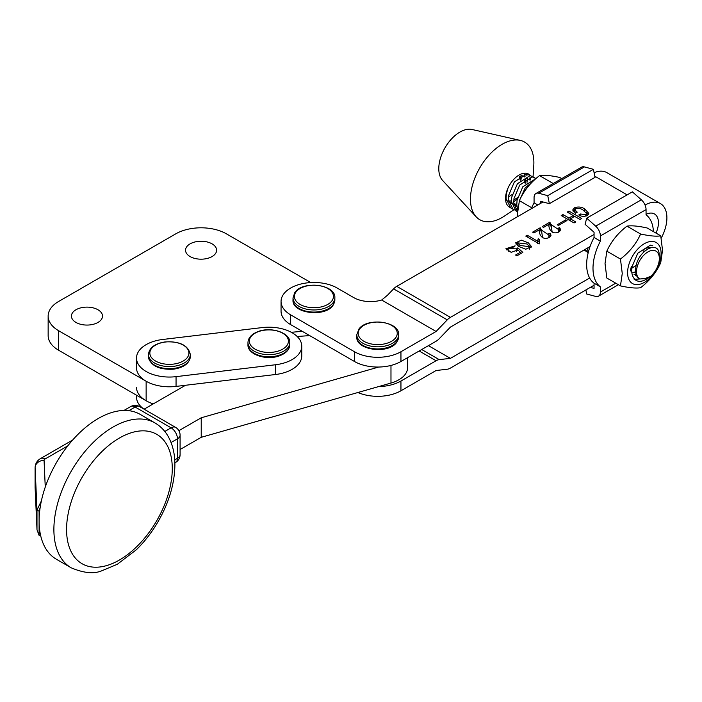 <?xml version="1.0" encoding="UTF-8"?>
<svg xmlns="http://www.w3.org/2000/svg" width="702" height="702" viewBox="0 0 702 702"><rect width="100%" height="100%" fill="white"/><g stroke="black" fill="none" stroke-linecap="round" stroke-linejoin="round"><path stroke-width="1.05" d="M97.955 309.749A15.541 8.968 0 0 0 81.02 307.801A15.541 8.968 0 0 0 71.428 316.093A15.541 8.968 0 0 0 75.983 322.437A15.541 8.968 0 0 0 92.918 324.385A15.541 8.968 0 0 0 102.51 316.093A15.541 8.968 0 0 0 97.955 309.749M212.074 243.866A15.541 8.968 0 0 0 195.138 241.918A15.541 8.968 0 0 0 185.539 250.21A15.541 8.968 0 0 0 190.093 256.555A15.541 8.968 0 0 0 207.029 258.503A15.541 8.968 0 0 0 216.62 250.21A15.541 8.968 0 0 0 212.074 243.866M310.784 282.564L226.439 233.863A35.863 20.7 0 0 0 175.728 233.863L58.652 301.456A35.863 20.7 0 0 0 48.148 316.093A35.863 20.7 0 0 0 58.652 330.73L146.139 381.239L146.139 400.763A32.871 18.98 0 0 0 153.273 403.887A32.871 18.98 0 0 1 136.513 387.346M291.33 332.3L302.229 331.309M48.148 316.093L48.148 335.617A35.863 20.7 0 0 0 58.652 350.254L146.139 400.763M514.627 209.924L512.986 209.214L508.336 199.833L508.634 195.384L514.373 181.906L527.009 173.815L530.826 175.693M529.44 174.544L528.641 174.087A19.13 11.048 120 0 0 507.941 188.197L506.344 194.059L506.054 198.517L510.696 207.897L512.986 209.222M634.783 279.291L647.507 278.518L645.814 279.493A19.13 11.048 -60 0 1 636.24 280.44A19.13 11.048 -60 0 1 634.783 279.291C632.072 276.316 631.159 272.113 632.028 266.69L637.776 253.211L650.412 245.121L652.842 245.849M589.171 249.228L588.873 247.244M586.977 248.332L588.443 251.764M584.125 249.982L588.101 252.623L585.038 249.447M535.784 178.729L522.823 186.785L517.076 200.263L516.777 204.712L517.725 209.565M517.602 211.828L513.697 202.939L513.996 198.482L519.743 185.012L532.379 176.913L535.977 178.562M534.81 177.65L530.089 175.597L517.453 183.687L511.714 197.157L511.416 201.614L516.067 210.995L517.602 211.881M659.143 253.562A19.13 11.048 -60 0 1 659.336 256.09L659.336 258.52A16.137 9.319 120 0 0 649.499 251.14A16.137 9.319 120 0 0 636.942 267.839A16.137 9.319 120 0 0 639.724 279.001C636.381 277.062 635.073 273.271 635.784 267.637C637.714 250.825 657.844 239.987 659.143 253.562M519.638 200.114L525.105 188.11L533.406 180.888M647.507 278.518L650.526 276.43A16.137 9.319 120 0 0 658.906 262.355A16.137 9.319 120 0 0 659.336 258.52M533.055 176.632L533.783 165.54A44.831 25.895 120 0 0 520.279 140.391L471.998 129.475A29.888 17.26 120 0 0 439.592 161.548A29.888 17.26 120 0 0 442.567 180.405L476.132 216.786A44.831 25.895 120 0 0 504.668 215.935L513.987 209.705M520.279 140.391A44.831 25.895 120 0 0 471.665 188.496A44.831 25.895 120 0 0 476.132 216.786M507.941 188.197A19.13 11.048 120 0 0 506.054 193.892A19.13 11.048 120 0 0 509.503 207.204A19.13 11.048 120 0 0 510.091 207.502M518.962 179.817L519.612 176.527M524.333 182.915L524.982 179.624M525.078 176.799L524.622 174.026M521.718 179.08L521.998 175.017M530.44 179.896L529.984 177.123M529.361 175.579L528.211 174.026M527.079 182.178L527.36 178.115M527.07 175.974L526.281 173.798M513.697 201.79L517.277 199.149M508.643 206.607L509.266 206.827M650.526 276.43L645.129 278.475L639.724 279.001M636.486 275.395L634.011 274.263M647.753 247.903L648.315 248.605M635.652 271.955L632.906 272.446M643.997 249.333L643.822 251.948M636.249 265.251L631.914 268.208M589.601 247.885L589.118 247.095M589.68 247.648L588.908 247.604M532.028 181.599L532.634 181.634M516.962 206.669L513.706 203.071M526.667 178.501L530.063 180.098M531.054 182.213L531.221 183.055M516.769 203.984L513.794 204.203M511.591 203.571L508.345 199.973M521.296 175.403L524.701 176.992M525.693 179.115L525.851 183.301M517.655 197.534L513.794 200.044M511.398 200.886L508.423 201.105M506.23 200.465L505.624 200.123M520.322 176.018L520.48 180.203M512.293 194.436L508.432 196.937M506.037 197.78L505.554 197.885M561.732 178.624L559.669 177.43C550.614 175.465 543.901 174.859 539.531 175.614C530.475 182.573 523.762 190.918 519.392 200.649L517.585 213.031L517.716 216.576M539.531 175.614L553.158 183.485M519.392 200.649L531.704 207.757M517.681 242.839L519.945 245.428L529.378 246.718L527.22 244.024L517.681 242.839L517.804 245.805M529.062 245.77L531.107 247.701M528.352 242.857L531.484 246.56L525.789 249.245L518.875 246.525L515.566 242.857L521.393 240.181L528.352 242.857M661.223 238.145A31.081 17.954 120 0 0 666.9 217.848A31.081 17.954 120 0 0 660.468 203.615A31.081 17.954 120 0 0 645.059 205.072M646.059 214.303A19.13 11.048 -60 0 1 654.483 213.97A19.13 11.048 -60 0 1 658.441 222.718A19.13 11.048 -60 0 1 655.993 233.09M378.711 386.565A32.871 18.98 0 0 0 400.947 381.019L400.947 390.777L436.091 370.516L447.262 369.226A11.952 6.906 120 0 0 450.403 368.111L594.059 285.24M525.772 236.091L527.272 235.223L537.609 241.198L538.206 238.689L539.627 239.514L539.548 243.015L538.653 243.533L525.772 236.091M532.59 232.151L540.163 227.79L541.426 230.072L548.929 235.056L548.402 233.845L550.052 233.152L551.035 235.249L549.675 237.258C541.611 241.321 538.741 233.248 539.338 229.817L533.941 232.932L532.59 232.151M542.19 226.623L549.754 222.253L551.017 224.535L558.52 229.528L557.993 228.308L559.643 227.615L560.635 229.712L559.266 231.73C551.202 235.784 548.341 227.711 548.929 224.28L543.532 227.395L542.19 226.623M566.997 220.525L558.45 225.456L557.248 224.763L565.794 219.831L566.997 220.525M575.754 221.955L574.034 222.946L561.223 215.549L562.951 214.558L568.945 218.015L573.218 215.549L567.225 212.092L568.945 211.091L581.756 218.497L580.027 219.489L574.64 216.374L570.366 218.84L575.754 221.955M575.614 208.713L574.894 209.854L577.263 212.179L575.543 213.171L572.692 210.03L574.192 207.897C578.009 206.476 581.502 206.818 584.687 208.933L588.785 213.347L587.223 215.514C584.213 216.786 581.388 216.602 578.764 214.944L580.414 213.996L585.801 214.689L586.644 213.522L583.037 210.056C580.914 208.441 578.448 207.994 575.614 208.713M543.023 201.974L396.744 286.355A11.952 6.906 120 0 0 393.611 288.864L387.469 295.244L381.669 300.026L436.091 331.467L400.947 351.737L400.947 361.495A32.871 18.98 180 0 1 354.457 361.486L290.672 324.631A32.871 18.98 180 0 1 281.054 311.214L281.054 301.448A32.871 18.98 0 0 0 290.672 314.865L354.457 351.728A32.871 18.98 0 0 0 400.947 351.737M396.744 286.355L450.403 317.357L594.059 234.486M517.892 249.973L511.144 252.325L505.94 248.683L515.119 245.867L514.145 246.858L508.187 248.508L516.444 248.877L517.822 247.85L522.832 252.395L516.918 255.818L515.566 255.037L520.366 252.264L517.892 249.973M428.422 345.647L450.403 358.353L439.224 359.635A11.952 6.906 120 0 0 436.091 360.749L400.947 381.019M589.654 278.018L450.403 358.353M400.947 361.495L436.091 341.233A11.952 6.906 120 0 0 439.224 338.724L450.403 327.114L590.057 246.551M381.669 300.026A23.912 13.803 180 0 1 353.659 297.56L337.179 288.039A32.871 18.98 0 0 0 301.351 283.915A32.871 18.98 0 0 0 281.054 301.448M450.403 317.357A11.952 6.906 120 0 0 447.262 319.866L436.091 331.467M400.947 390.777A32.871 18.98 180 0 1 357.923 392.506M660.468 203.615L606.809 172.613A31.081 17.954 120 0 0 594.103 172.727M573.139 211.205L574.192 210.337L574.192 207.897M574.192 210.337L574.894 209.986M584.687 211.1L584.687 208.933M585.994 212.188L588.416 214.487M580.414 215.777L580.414 213.996M585.801 216.102L585.801 214.689M574.894 209.854L575.052 212.864M562.951 216.549L562.951 214.558M568.945 220.007L568.945 218.015M569.331 220.235L570.366 219.638M573.218 217.199L573.218 215.549M568.945 213.083L568.945 211.091M573.218 216.005L574.254 216.602M570.366 220.832L570.366 218.84M565.794 221.218L565.794 219.831M549.034 225.105L549.754 224.693L549.754 222.253M549.754 224.693L550.061 222.429M550.061 224.868L551.017 226.237M551.017 224.535L552.176 232.204M558.502 232.195L558.52 229.528M558.52 230.528L559.643 230.054L559.643 227.615M559.643 230.054L560.222 230.87M539.443 230.642L540.163 230.23L540.163 227.79M540.163 230.23L540.461 227.957M540.461 230.396L541.426 231.774M541.426 230.072L542.585 237.732M548.903 237.732L548.929 235.056M548.929 236.065L550.052 235.591L550.052 233.152M550.052 235.591L550.631 236.407M527.272 236.951L527.272 235.223M537.609 242.927L537.609 241.198M537.609 243.638L538.206 238.689M538.206 241.128L539.312 241.769M516.023 244.103L517.681 243.032M508.187 248.508L508.257 251.377M516.444 251.369L516.444 248.877M516.444 250.921L517.585 250.403M517.822 250.079L517.822 247.85M520.366 252.632L521.174 253.352M520.366 253.826L520.366 252.264M506.388 249.851L508.187 248.411M71.218 567.821L56.432 559.275A83.678 48.333 -60 0 1 40.681 535.731A83.678 48.333 -60 0 1 39.101 520.972A83.678 48.333 -60 0 1 40.093 507.958A83.678 48.333 -60 0 1 80.739 431.695A83.678 48.333 -60 0 1 140.154 414.373L154.94 422.92C160.24 426.017 164.522 430.308 167.787 435.784C172.56 443.98 174.93 453.685 174.895 464.882C174.631 483.599 169.024 502.527 158.073 521.665C151.869 532.335 144.586 541.725 136.249 549.833L117.313 564.285L101.439 570.919C93.664 574.078 83.582 573.043 71.218 567.821A83.678 48.333 -60 0 1 53.887 529.519A83.678 48.333 -60 0 1 90.435 445.305A83.678 48.333 -60 0 1 154.94 422.92M180.089 449.508L201.228 437.311L390.979 383.055A29.888 17.252 0 0 0 407.599 367.594L407.599 357.66M178.896 430.677L201.228 417.787L201.228 437.311M185.539 385.275L144.094 409.178M201.228 417.787L378.711 367.041M309.652 335.6L297.165 336.495M40.093 507.958A11.952 6.906 120 0 0 39.101 511.214L39.101 535.398L40.681 535.731M35.1 486.942A11.952 6.897 0 0 0 35.1 487.118A11.952 6.897 0 0 0 35.1 487.293L36.987 529.51L36.987 509.994L39.101 511.214M41.357 500.982L36.987 509.994L35.1 467.778L35.1 487.293A8.968 7.318 -2.6 0 0 35.109 487.565L36.995 529.782L39.101 535.398M174.737 459.907L177.457 458.336A8.968 5.168 60.1 0 1 175.597 462.442L174.868 462.864M164.812 431.467L171.121 427.834A8.968 5.168 60.1 0 1 177.457 438.82L171.06 442.506M136.513 395.2L136.513 397.104A32.871 18.98 0 0 0 143.717 408.959M590.321 287.399L594.059 288.399L594.059 283.204A42.734 24.684 -60 0 1 586.653 264.601A42.734 24.684 -60 0 1 594.059 237.469L600.394 241.128L600.394 235.933L646.059 209.591L646.059 214.786A42.734 24.684 -60 0 1 653.413 231.599M585.889 289.952L586.714 294.006L595.691 296.419A8.968 5.177 60 0 0 598.534 296.165A8.968 5.177 60 0 0 600.394 292.058L600.394 286.864A42.734 24.684 -60 0 1 592.997 268.269A42.734 24.684 -60 0 1 600.394 241.128M594.059 237.469L594.059 232.274L585.082 224.307L586.714 218.182L632.379 191.848L641.356 199.807A8.968 5.177 -120 0 1 646.059 209.591M586.714 218.182L595.691 226.149A8.968 5.177 60 0 1 600.394 235.933M594.059 283.204L600.394 286.864M301.07 342.322A32.871 18.98 0 0 0 262.215 327.58L162.724 339.478A32.871 18.98 0 0 0 136.513 358.064A32.871 18.98 0 0 0 176.053 376.649L275.544 364.75A32.871 18.98 0 0 0 301.755 346.165A32.871 18.98 0 0 0 301.07 342.322M136.513 358.064L136.513 367.822A32.871 18.98 0 0 0 176.053 386.407L275.544 374.508A32.871 18.98 0 0 0 301.755 355.932L301.755 346.165M537.829 204.975L534.064 202.799L534.064 197.613A8.968 5.177 60 0 1 535.924 193.506A8.968 5.177 60 0 1 538.759 193.252L547.744 195.665L593.401 169.322L595.042 177.343L549.376 203.685L540.4 201.272L540.4 203.483M547.744 195.665L549.376 203.685M534.064 202.799A42.734 24.684 120 0 0 531.282 208.748M593.401 169.322L584.424 166.909A8.968 5.177 -120 0 0 581.589 167.164L535.924 193.506M644.339 249.122A17.032 9.837 -60 0 1 650.991 247.595M635.45 275.5A15.242 8.801 120 0 0 636.802 276.035M660.74 235.837L647.112 227.966C638.065 225.991 631.352 225.386 626.983 226.149C617.927 233.108 611.214 241.453 606.835 251.176L605.036 263.566L606.826 278.027L620.454 285.898L622.253 273.508L620.463 259.047C629.518 252.088 636.24 243.743 640.61 234.02C649.666 235.986 656.37 236.592 660.74 235.837L662.53 250.298L660.731 262.68C656.396 272.367 649.675 280.712 640.593 287.715C636.249 288.469 629.545 287.864 620.454 285.898M661.1 253.378A23.684 13.68 120 0 0 644.357 243.691A23.684 13.68 120 0 0 627.588 272.692A23.684 13.68 120 0 0 644.339 282.38A23.684 13.68 120 0 0 661.1 253.378M626.983 226.149L640.61 234.02M606.835 251.176L620.463 259.047M630.396 270.928L631.352 266.295M360.012 328.554A19.533 11.276 180 0 1 385.977 323.095A19.533 11.276 180 0 1 395.419 338.083A19.533 11.276 180 0 1 369.463 343.541A19.533 11.276 180 0 1 360.012 328.554M258.283 331.704A19.533 11.276 180 0 1 285.293 335.056A19.533 11.276 180 0 1 279.475 350.649A19.533 11.276 180 0 1 252.474 347.288A19.533 11.276 180 0 1 258.283 331.704M165.102 342.067A19.533 11.276 180 0 1 188.443 350.596A19.533 11.276 180 0 1 173.675 364.075A19.533 11.276 180 0 1 150.325 355.545A19.533 11.276 180 0 1 165.102 342.067M295.814 292.234A19.533 11.276 180 0 1 321.235 286.004A19.533 11.276 180 0 1 332.037 300.684A19.533 11.276 180 0 1 306.607 306.914A19.533 11.276 180 0 1 295.814 292.234M58.652 330.73L58.652 350.254M594.813 176.202L627.132 194.875M419.182 350.982L436.091 360.749M421.718 349.517L439.224 359.635M393.611 288.864L447.262 319.866M354.457 351.728L354.457 361.486M290.672 314.865L290.672 324.631M172.271 468.541A74.71 43.155 120 0 0 119.419 438.03A74.71 43.155 120 0 0 66.567 529.519A74.71 43.155 120 0 0 119.419 560.029A74.71 43.155 120 0 0 172.271 468.541M390.979 365.435L390.979 383.055M67.778 445.884L44.946 459.055A2.992 1.729 0 0 0 44.068 460.319A8.968 7.318 -2.6 0 0 35.1 467.778A11.952 6.897 180 0 1 35.1 467.602L35.109 487.565A8.968 7.318 -2.6 0 0 35.126 487.829M171.121 427.834A8.968 5.186 -59.9 0 1 175.614 427.395A8.968 5.186 120 0 0 171.121 427.834L135.126 407.028L128.808 410.679M44.068 460.319L45.261 487.074M177.457 458.336L177.457 438.82A8.968 5.177 180 0 0 177.466 438.811A8.968 5.177 180 0 0 180.089 435.152L180.089 454.677A8.968 5.177 0 0 1 177.466 458.336A8.968 5.177 0 0 0 177.466 458.336M72.639 440.049L40.462 458.608A8.968 5.177 60 0 1 44.946 459.055M130.651 406.59A8.968 5.177 60 0 1 135.126 407.028A8.968 5.177 120 0 1 139.619 406.59A8.968 8.968 0 0 0 130.651 406.59L123.947 410.451M600.394 292.058L615.768 283.187M595.691 226.149L641.356 199.807M275.544 364.75L275.544 374.508M176.053 376.649L176.053 386.407M584.424 166.909L538.759 193.252M356.8 334.749L358.985 328.948C367.339 317.12 399.842 321.463 398.639 334.749A20.92 12.074 180 0 1 396.674 339.847A20.92 12.074 180 0 1 373.192 346.534A20.92 12.074 180 0 1 356.8 334.749L356.8 336.846A20.92 12.074 180 0 0 373.192 348.64A20.92 12.074 180 0 0 396.674 341.953A20.92 12.074 180 0 0 398.639 336.846L396.446 342.646C388.092 354.475 355.589 350.123 356.8 336.846M247.964 342.602C248.21 337.802 251.518 334.152 257.88 331.642C270.884 326.351 290.514 332.695 289.803 342.602A20.92 12.074 180 0 1 280.23 352.746A20.92 12.074 180 0 1 258.88 353.203A20.92 12.074 180 0 1 247.964 342.602L247.964 344.7A20.92 12.074 180 0 0 258.88 355.309A20.92 12.074 180 0 0 280.23 354.852A20.92 12.074 180 0 0 289.803 344.7C289.549 349.499 286.249 353.15 279.887 355.66C266.883 360.951 247.253 354.615 247.964 344.7M148.464 354.492C149.193 347.832 154.694 343.647 164.952 341.944C179.844 341.137 188.294 345.323 190.303 354.492A20.92 12.074 180 0 1 173.973 366.277A20.92 12.074 180 0 1 148.464 354.492L148.464 356.598A20.92 12.074 180 0 0 173.973 368.383A20.92 12.074 180 0 0 190.303 356.598C189.575 363.259 184.073 367.444 173.815 369.147C158.924 369.954 150.474 365.768 148.464 356.598M293.006 297.885L294.717 292.725C302.22 280.265 336.082 284.24 334.845 297.885A20.92 12.074 180 0 1 333.327 302.404A20.92 12.074 180 0 1 309.933 309.74A20.92 12.074 180 0 1 293.006 297.885L293.006 299.991A20.92 12.074 180 0 0 309.933 311.846A20.92 12.074 180 0 0 333.327 304.51A20.92 12.074 180 0 0 334.845 299.991L333.125 305.151C325.631 317.611 291.769 313.627 293.006 299.991M636.24 280.44L634.099 279.203M586.644 213.522L586.644 215.962M551.035 225.061L551.035 226.465M541.444 230.598L541.444 232.002M539.312 241.453L539.312 243.892M529.378 249.157L529.378 246.718M40.462 458.608C37.083 460.617 35.293 463.61 35.1 467.602M180.089 435.152A8.968 8.968 0 0 0 175.614 427.395L139.619 406.59M175.597 462.442A8.968 8.968 0 0 0 180.089 454.677M598.534 296.165L618.392 284.705M398.639 334.749L398.639 336.846M289.803 342.602L289.803 344.7M190.303 354.492L190.303 356.598M334.845 297.885L334.845 299.991"/></g></svg>

